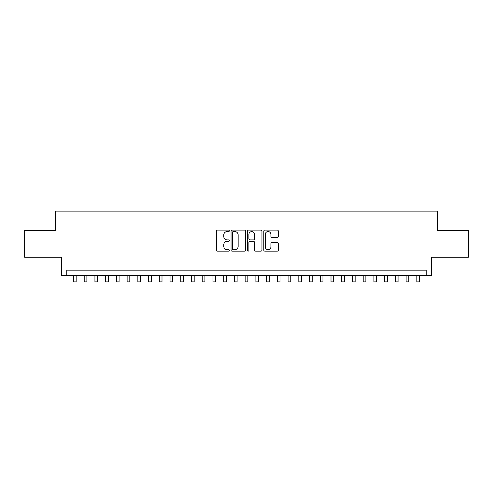 <?xml version="1.0" encoding="UTF-8"?>
<svg xmlns="http://www.w3.org/2000/svg" width="493" height="493" viewBox="0 0 493 493"><rect width="100%" height="100%" fill="white"/><g stroke="black" fill="none" stroke-linecap="round" stroke-linejoin="round"><path stroke-width="0.74" d="M229.331 230.829A0.739 0.739 0 0 0 228.592 230.095L217.407 230.095A1.054 1.054 0 0 0 216.353 231.143L216.353 250.105A1.054 1.054 0 0 0 217.407 251.159L228.592 251.159A0.739 0.739 0 0 0 229.331 250.419A0.739 0.739 0 0 0 228.592 249.686L227.144 249.686A3.371 3.371 0 0 1 223.779 246.315L223.779 244.731A3.371 3.371 0 0 1 227.144 241.36L228.592 241.36A0.739 0.739 0 0 0 229.331 240.627A0.739 0.739 0 0 0 228.592 239.888L227.144 239.888A3.371 3.371 0 0 1 223.779 236.517L223.779 234.939A3.371 3.371 0 0 1 227.144 231.568L228.592 231.568A0.739 0.739 0 0 0 229.331 230.829M277.282 237.515A1.054 1.054 0 0 0 278.335 236.467L278.335 231.143A1.054 1.054 0 0 0 277.282 230.095L264.852 230.095A1.054 1.054 0 0 0 263.798 231.143L263.798 250.105A1.054 1.054 0 0 0 264.852 251.159L277.282 251.159A1.054 1.054 0 0 0 278.335 250.105L278.335 243.678A1.054 1.054 0 0 0 277.282 242.624L271.963 242.624A1.054 1.054 0 0 0 270.91 243.678L270.91 246.864A2.816 2.816 0 0 1 268.093 249.686A2.816 2.816 0 0 1 265.277 246.864L265.277 234.385A2.816 2.816 0 0 1 268.093 231.568A2.816 2.816 0 0 1 270.91 234.385L270.91 236.467A1.054 1.054 0 0 0 271.963 237.515L277.282 237.515M426.235 275.501L431.597 275.501L431.597 257.26L468.35 257.26L468.35 230.434L437.501 230.434L437.501 211.115L55.499 211.115L55.499 230.434L24.65 230.434L24.65 257.26L61.403 257.26L61.403 275.501L426.235 275.501L426.235 270.133L66.765 270.133L66.765 275.501M245.576 231.143A1.054 1.054 0 0 0 244.528 230.095L232.098 230.095A1.054 1.054 0 0 0 231.044 231.143L231.044 250.105A1.054 1.054 0 0 0 232.098 251.159L244.528 251.159A1.054 1.054 0 0 0 245.576 250.105L245.576 231.143M248.472 230.095L260.902 230.095A1.054 1.054 0 0 1 261.956 231.143L261.956 250.105A1.054 1.054 0 0 1 260.902 251.159L255.584 251.159A1.054 1.054 0 0 1 254.53 250.105L254.53 242.414A1.054 1.054 0 0 0 253.476 241.36L249.951 241.36A1.054 1.054 0 0 0 248.897 242.414L248.897 250.419A0.739 0.739 0 0 1 248.158 251.159A0.739 0.739 0 0 1 247.424 250.419L247.424 231.143A1.054 1.054 0 0 1 248.472 230.095M233.257 231.568A0.739 0.739 0 0 0 232.517 232.302L232.517 248.947A0.739 0.739 0 0 0 233.257 249.686L234.785 249.686A3.371 3.371 0 0 0 238.156 246.315L238.156 234.939A3.371 3.371 0 0 0 234.785 231.568L233.257 231.568M254.53 234.44A2.816 2.816 0 0 0 251.713 231.618A2.816 2.816 0 0 0 248.897 234.44L248.897 238.834A1.054 1.054 0 0 0 249.951 239.888L253.476 239.888A1.054 1.054 0 0 0 254.53 238.834L254.53 234.44M73.475 275.501L73.475 281.885L76.156 281.885L76.156 275.501M84.204 275.501L84.204 281.885L86.885 281.885L86.885 275.501M94.933 275.501L94.933 281.885L97.614 281.885L97.614 275.501M105.662 275.501L105.662 281.885L108.349 281.885L108.349 275.501M116.397 275.501L116.397 281.885L119.078 281.885L119.078 275.501M127.126 275.501L127.126 281.885L129.807 281.885L129.807 275.501M137.855 275.501L137.855 281.885L140.536 281.885L140.536 275.501M148.584 275.501L148.584 281.885L151.271 281.885L151.271 275.501M159.313 275.501L159.313 281.885L162 281.885L162 275.501M170.048 275.501L170.048 281.885L172.729 281.885L172.729 275.501M180.777 275.501L180.777 281.885L183.458 281.885L183.458 275.501M191.506 275.501L191.506 281.885L194.187 281.885L194.187 275.501M202.235 275.501L202.235 281.885L204.922 281.885L204.922 275.501M212.97 275.501L212.97 281.885L215.651 281.885L215.651 275.501M223.699 275.501L223.699 281.885L226.379 281.885L226.379 275.501M234.428 275.501L234.428 281.885L237.108 281.885L237.108 275.501M245.157 275.501L245.157 281.885L247.843 281.885L247.843 275.501M255.892 275.501L255.892 281.885L258.572 281.885L258.572 275.501M266.621 275.501L266.621 281.885L269.301 281.885L269.301 275.501M277.349 275.501L277.349 281.885L280.03 281.885L280.03 275.501M288.078 275.501L288.078 281.885L290.765 281.885L290.765 275.501M298.813 275.501L298.813 281.885L301.494 281.885L301.494 275.501M309.542 275.501L309.542 281.885L312.223 281.885L312.223 275.501M320.271 275.501L320.271 281.885L322.952 281.885L322.952 275.501M331 275.501L331 281.885L333.687 281.885L333.687 275.501M341.729 275.501L341.729 281.885L344.416 281.885L344.416 275.501M352.464 275.501L352.464 281.885L355.145 281.885L355.145 275.501M363.193 275.501L363.193 281.885L365.874 281.885L365.874 275.501M373.922 275.501L373.922 281.885L376.603 281.885L376.603 275.501M384.651 275.501L384.651 281.885L387.338 281.885L387.338 275.501M395.386 275.501L395.386 281.885L398.067 281.885L398.067 275.501M406.115 275.501L406.115 281.885L408.796 281.885L408.796 275.501M416.844 275.501L416.844 281.885L419.525 281.885L419.525 275.501"/></g></svg>

